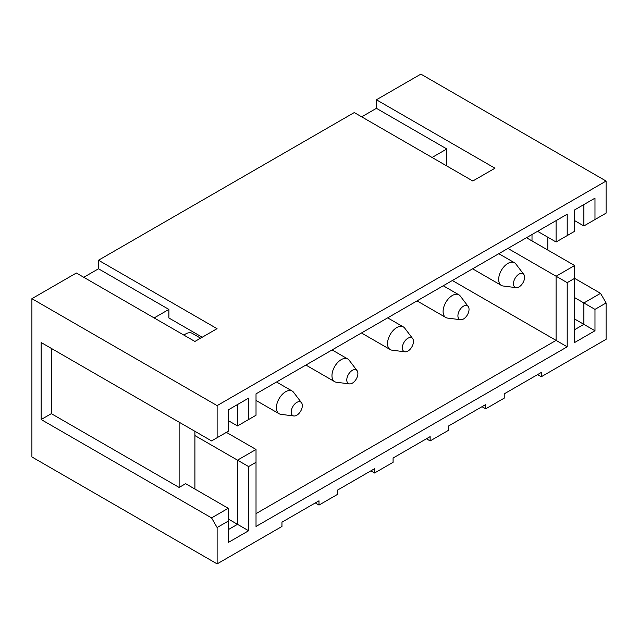<?xml version="1.0" encoding="UTF-8"?>
<svg xmlns="http://www.w3.org/2000/svg" width="638" height="638" viewBox="0 0 638 638"><rect width="100%" height="100%" fill="white"/><g stroke="black" fill="none" stroke-linecap="round" stroke-linejoin="round"><path stroke-width="0.96" d="M537.563 231.307L556.089 242.001L556.089 220.612L567.206 214.201L256.021 393.853L256.021 415.242L248.613 419.525L248.613 398.136L228.237 409.899L228.237 431.288L217.127 437.7L217.127 405.616L606.1 181.048L420.873 74.112L376.42 99.775L494.968 168.217L472.822 181.001L354.273 112.559L98.499 260.232L217.048 328.674L194.901 341.458L76.353 273.016L31.9 298.68L31.9 456.952L217.127 563.888L281.956 526.462L281.956 522.187L319 500.798L319 505.073L337.526 494.378L337.526 490.104L374.57 468.715L374.57 472.997L393.088 462.303L393.088 458.02L430.132 436.631L430.132 440.914L448.658 430.219L448.658 425.937L485.701 404.556L485.701 408.83L504.227 398.136L504.227 393.861L541.271 372.472L541.271 376.747L537.563 374.61M446.807 165.984L446.807 148.965L376.42 108.332L376.42 99.775M376.42 108.332L361.682 116.834M202.23 337.223L168.887 317.979L168.887 309.422L98.499 268.781L98.499 260.232M98.499 268.781L83.761 277.291M217.127 563.888L217.127 527.53L228.237 521.118L228.237 542.507L248.613 530.744L248.613 466.577L256.021 462.295L256.021 526.462L567.206 346.809L567.206 282.642L574.615 278.359L600.541 293.336L606.1 302.962L606.1 339.32L541.271 376.747M606.1 181.048L606.1 213.132L594.983 219.544L594.983 198.155L574.615 209.918L574.615 231.307L567.206 235.589L567.206 214.201M532.012 234.521L532.012 240.933L574.615 265.528L574.615 342.526L594.983 330.763L594.983 309.374L606.1 302.962M594.983 330.763L583.874 324.351L574.615 329.694M594.983 309.374L583.874 302.962L583.874 324.351L574.615 319M547.779 250.04L547.779 237.208M594.983 198.155L583.874 204.575L583.874 225.964L594.983 219.544M574.615 220.612L583.874 225.964M526.454 237.727L532.012 240.933M574.615 265.528L556.089 276.222L507.928 248.421M567.206 282.642L556.089 276.222L556.089 340.389L256.021 513.63M567.206 346.809L452.358 280.505M556.089 242.001L567.206 235.589M226.386 432.357L256.021 449.463L237.503 460.157L237.503 524.324L228.237 529.668M446.807 148.965L432.07 157.474M168.887 309.422L154.149 317.931M183.943 335.133A13.095 7.56 -60 0 1 192.19 333.323L200.587 338.172M256.021 462.295L256.021 449.463M248.613 466.577L194.901 435.563L194.901 431.288M248.613 398.136L237.503 404.548L237.503 425.937L228.237 420.594M194.901 489.035L194.901 435.563M228.237 518.973L248.613 530.744M228.237 521.118L228.237 508.287L185.634 483.684L179.126 487.44L179.126 422.181M217.127 527.53L211.569 517.904L41.159 419.525L41.159 342.526L211.569 440.914L217.127 437.7M228.237 508.287L211.569 517.904M217.127 405.616L31.9 298.68M41.159 419.525L51.327 413.655L51.327 348.396M51.327 413.655L179.126 487.44M237.503 425.937L248.613 419.525M349.449 383.893L336.409 382.242A13.095 7.56 -60 0 1 334.679 381.676A13.095 7.56 -60 0 1 331.967 375.678A13.095 7.56 -60 0 1 337.685 362.496A13.095 7.56 -60 0 1 347.774 358.987A13.095 7.56 -60 0 1 349.138 360.199L357.089 370.67A7.855 4.538 120 0 0 350.836 371.436A7.855 4.538 120 0 0 346.785 379.953A7.855 4.538 120 0 0 349.449 383.893A7.855 4.538 120 0 0 355.063 380.774A7.855 4.538 120 0 0 357.894 373.541A7.855 4.538 120 0 0 357.089 370.67M405.018 351.817L391.971 350.166A13.095 7.56 -60 0 1 390.249 349.592A13.095 7.56 -60 0 1 387.537 343.595A13.095 7.56 -60 0 1 393.247 330.412A13.095 7.56 -60 0 1 403.344 326.903A13.095 7.56 -60 0 1 404.699 328.115L412.65 338.587A7.855 4.538 120 0 0 406.406 339.352A7.855 4.538 120 0 0 402.355 347.869A7.855 4.538 120 0 0 405.018 351.817A7.855 4.538 120 0 0 410.633 348.691A7.855 4.538 120 0 0 413.464 341.458A7.855 4.538 120 0 0 412.65 338.587M460.58 319.734L447.541 318.083A13.095 7.56 -60 0 1 445.81 317.509A13.095 7.56 -60 0 1 443.099 311.511A13.095 7.56 -60 0 1 448.817 298.337A13.095 7.56 -60 0 1 458.913 294.828A13.095 7.56 -60 0 1 460.269 296.032L468.22 306.503A7.855 4.538 120 0 0 461.976 307.277A7.855 4.538 120 0 0 457.917 315.794A7.855 4.538 120 0 0 460.58 319.734A7.855 4.538 120 0 0 466.195 316.608A7.855 4.538 120 0 0 469.034 309.374A7.855 4.538 120 0 0 468.22 306.503M516.15 287.65L503.111 285.999A13.095 7.56 -60 0 1 501.38 285.425A13.095 7.56 -60 0 1 498.669 279.436A13.095 7.56 -60 0 1 504.387 266.253A13.095 7.56 -60 0 1 514.475 262.744A13.095 7.56 -60 0 1 515.839 263.957L523.79 274.42A7.855 4.538 120 0 0 517.546 275.193A7.855 4.538 120 0 0 513.486 283.711A7.855 4.538 120 0 0 516.15 287.65A7.855 4.538 120 0 0 521.764 284.524A7.855 4.538 120 0 0 524.603 277.291A7.855 4.538 120 0 0 523.79 274.42M293.879 415.976L280.84 414.325A13.095 7.56 -60 0 1 279.109 413.751A13.095 7.56 -60 0 1 276.398 407.762A13.095 7.56 -60 0 1 282.116 394.579A13.095 7.56 -60 0 1 292.212 391.07A13.095 7.56 -60 0 1 293.568 392.282L301.519 402.745A7.855 4.538 120 0 0 295.274 403.519A7.855 4.538 120 0 0 291.215 412.036A7.855 4.538 120 0 0 293.879 415.976A7.855 4.538 120 0 0 299.493 412.85A7.855 4.538 120 0 0 302.332 405.616A7.855 4.538 120 0 0 301.519 402.745M600.541 293.336L583.874 302.962L574.615 297.611M485.701 408.83L482.001 406.693M430.132 440.914L426.431 438.777M374.57 472.997L370.861 470.852M319 505.073L315.292 502.935M332.095 349.935L347.774 358.987M305.905 365.056L334.679 381.676M387.665 317.852L403.344 326.903M361.467 332.98L390.249 349.592M443.235 285.768L458.913 294.828M417.037 300.897L445.81 317.509M498.796 253.693L514.475 262.744M472.606 268.813L501.38 285.425M276.533 382.018L292.212 391.07M256.021 400.425L279.109 413.751"/></g></svg>
